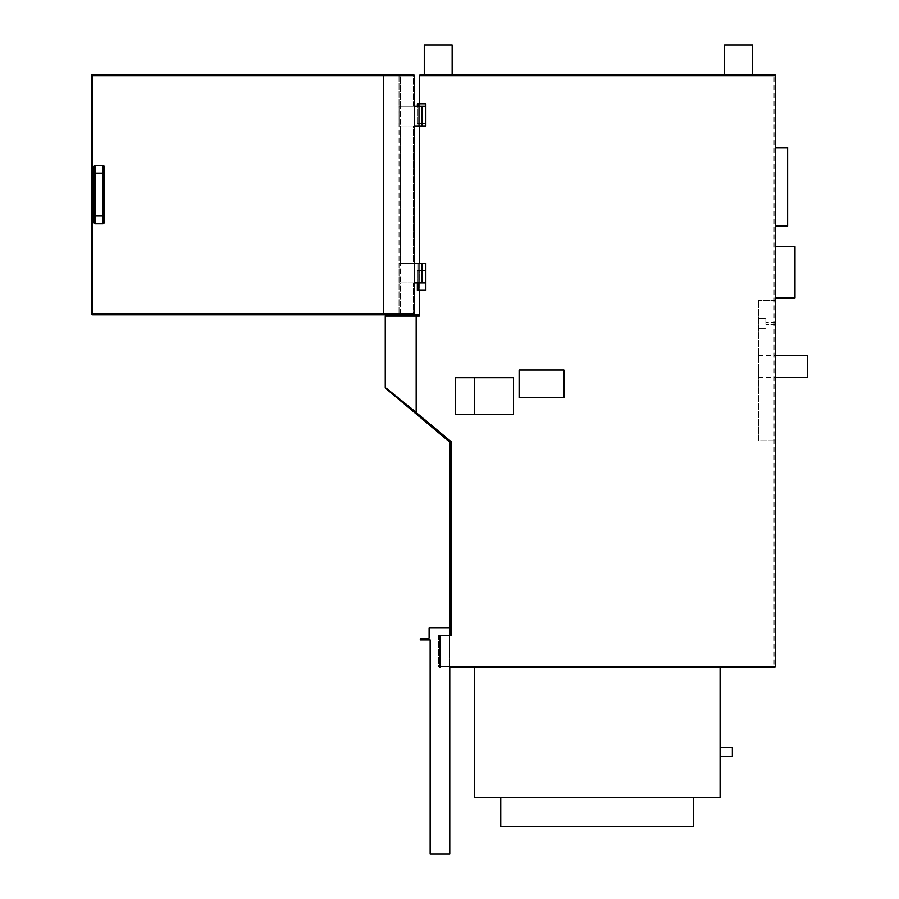 <?xml version="1.0" encoding="UTF-8"?>
<svg xmlns="http://www.w3.org/2000/svg" width="899" height="899" viewBox="0 0 899 899"><rect width="100%" height="100%" fill="white"/><g stroke="black" fill="none" stroke-linecap="round" stroke-linejoin="round"><path stroke-width="0.67" stroke-dasharray="4.5 3.37" d="M449.781 666.316L449.781 442.117L451.051 441.589L451.051 635.649L439.892 635.649L439.892 667.586A1.281 1.281 0 0 1 438.611 666.316L774.073 666.316L774.073 74.392L420.552 74.392L419.282 75.662L419.282 125.916M438.206 74.392L452.152 74.392L438.206 74.392M738.506 74.392L752.441 74.392L738.506 74.392M419.282 263.306L419.282 123.455L417.35 123.455L417.35 106.284M419.282 314.83L416.17 314.83L416.17 316.111L419.282 316.111L419.282 290.298L417.35 290.298L417.35 270.666L417.35 282.938M418.125 290.298L418.125 270.666L425.845 270.666L419.282 270.666L419.282 290.298L425.845 290.298L417.35 290.298L425.845 290.298L425.845 270.666L417.35 270.666L419.282 270.666L419.282 290.298M419.282 103.835L417.35 103.835L419.282 103.835L419.282 123.455L419.282 103.835L425.845 103.835L419.282 103.835L419.282 123.455L425.845 123.455L417.35 123.455L425.845 123.455L417.35 123.455L417.35 103.835L418.125 103.835L418.125 123.455L418.125 106.284L425.845 106.284L399.021 106.284L399.055 125.916L400.291 125.916L399.021 125.916L399.055 106.284L399.055 125.916L399.055 106.284L400.336 106.284L399.055 106.284L400.291 106.284L400.291 74.392A1.281 1.27 90 0 0 399.021 75.662L400.291 74.392A1.281 1.281 0 0 1 400.336 74.392A1.281 1.281 0 0 0 399.943 74.448M399.943 314.774A1.281 1.281 0 0 0 400.336 314.83L400.291 314.83A1.281 1.27 90 0 1 399.021 313.549L400.291 314.83A1.281 1.281 0 0 0 400.336 314.83L413.237 314.83L413.259 282.938L425.845 282.938L425.845 263.306L400.336 263.306L425.845 263.306L414.484 263.306L414.484 125.916L413.214 125.916L425.845 125.916L418.125 125.916L418.125 106.284L419.226 106.284L400.336 106.284L425.845 106.284L425.845 123.455L425.845 103.835L418.125 103.835M774.556 667.496A1.281 1.281 0 0 1 774.073 667.586L774.073 666.316L775.343 666.316L775.343 75.662L419.282 75.662M775.343 440.757L775.343 300.412L775.343 440.757L758.509 440.757L758.509 300.412L758.509 440.757L775.343 440.757M775.343 186.891L775.343 226.143L775.343 186.891M775.343 297.816L775.343 246.663L775.343 298.198L775.343 246.663L775.343 297.816L775.343 246.663L775.343 297.816L794.974 297.816L794.974 246.663L794.974 297.816L794.974 246.663L794.974 297.816L794.974 246.663L794.974 297.816L775.343 297.816L794.974 297.816M449.781 667.586L774.073 667.586M438.611 635.649L438.611 666.316A1.281 1.281 0 0 0 439.892 667.586A1.281 1.281 0 0 1 438.611 666.316L438.611 635.649L439.892 635.649M385.693 388.346A1.225 1.225 0 0 1 385.255 387.402L385.255 316.111L416.17 316.111L416.17 412.315L415.383 413.248L449.994 442.05M408.865 406.427L402.392 401.212M400.415 399.617L386.312 388.256M416.17 314.83L386.525 314.83M383.603 74.392L383.648 75.662L92.698 75.662L92.698 313.549L92.698 75.662L91.417 75.662L91.417 313.549A1.281 1.281 0 0 0 92.698 314.83A1.281 1.281 0 0 1 91.417 313.549L92.698 313.549L92.698 75.662L383.648 75.662L383.648 313.549L399.021 313.549L92.698 313.549L92.698 314.83A1.281 1.281 0 0 1 91.417 313.549L92.698 313.549L91.417 313.549A1.281 1.281 0 0 0 92.698 314.83L92.698 313.549L92.698 314.83L413.214 314.83L413.214 313.549L414.484 313.549L383.603 313.549L383.603 75.662L92.698 75.662L92.698 74.392L383.603 74.392L92.698 74.392L92.698 75.662L91.417 75.662A1.281 1.281 0 0 1 92.698 74.392A1.281 1.281 0 0 0 91.417 75.662L91.417 313.549L91.417 75.662A1.281 1.281 0 0 1 92.698 74.392L92.698 75.662L91.417 75.662A1.281 1.281 0 0 1 92.698 74.392L383.603 74.392L383.603 75.662L414.484 75.662A1.281 1.27 90 0 0 413.214 74.392L413.214 75.662L414.484 75.662A1.281 1.281 0 0 0 413.214 74.392M563.898 397.628L563.898 370.017L519.116 370.017L519.116 397.628L563.898 397.628M513.543 414.495L513.543 377.704L455.568 377.704L455.568 414.495L513.543 414.495M449.781 635.649L449.781 854.05L430.149 854.05L430.149 640.009L420.283 640.009L420.283 638.975L421.564 638.975L421.564 640.009M775.343 300.412L758.509 300.412L775.343 300.412M758.509 366.365L758.509 377.4L758.509 366.365M758.509 323.471L758.509 318.257L758.509 323.471M807.583 377.4L807.583 355.33M765.869 323.471L765.869 318.257L765.869 323.471M775.343 324.696L765.869 324.696L775.68 324.696L775.68 322.247L775.68 323.471L775.68 322.247L765.869 322.247L775.343 322.247M787.614 226.143L787.614 147.638M775.343 246.663L794.974 246.663L775.343 246.663L794.974 246.663L775.343 246.663L794.974 246.663L775.343 246.663L794.974 246.663L794.974 298.198L775.343 298.198M418.125 282.938L418.125 263.306L418.125 282.938L418.125 270.666L425.845 270.666L425.845 282.938L418.125 282.938L425.845 282.938M452.152 74.392L452.152 44.95L424.272 44.95L438.206 44.95L424.272 44.95L424.272 74.392M752.441 74.392L752.441 44.95L724.572 44.95L738.506 44.95L724.572 44.95L724.572 74.392M399.021 263.306L399.055 282.938L400.291 282.938L399.021 282.938L399.055 263.306L399.055 282.938L399.055 263.306L400.336 263.306L399.021 263.306L399.021 125.916L400.336 125.916L399.055 125.916L399.021 263.306M413.259 282.938L400.291 282.938L400.291 314.83L413.214 314.83M413.214 263.306L400.291 263.306L400.291 125.916L400.291 263.306L414.484 263.306L413.214 263.306L413.214 125.916L400.291 125.916L413.214 125.916L413.214 263.306M400.336 282.938L419.226 282.938L400.336 282.938L400.336 263.306L400.336 282.938M400.291 314.83L400.291 282.938L414.484 282.938L414.518 263.306L414.484 75.662L414.484 106.284L400.291 106.284L400.291 74.392M400.336 125.916L419.226 125.916L400.336 125.916L400.336 106.284L400.336 125.916M94.125 166.72A1.281 1.281 0 0 1 95.406 165.438L95.406 173.192L104.172 173.192L104.172 216.052L104.172 166.72A1.281 1.281 0 0 0 102.902 165.438L95.406 165.438L102.902 165.438L102.902 216.052L94.125 216.052L94.125 222.502L94.125 166.72A1.281 1.281 0 0 1 95.406 165.438A1.281 1.281 0 0 0 94.125 166.72A1.281 1.281 0 0 1 95.406 165.438L102.902 165.438A1.281 1.281 0 0 1 104.172 166.72A1.281 1.281 0 0 0 102.902 165.438A1.281 1.281 0 0 1 104.172 166.72L104.172 222.502A1.281 1.281 0 0 1 102.902 223.784L95.406 223.784A1.281 1.281 0 0 1 94.125 222.502A1.281 1.281 0 0 0 95.406 223.784L102.902 223.784L95.406 223.784L95.406 173.192L94.125 173.192M102.902 223.784L102.902 216.052L104.172 216.052L104.172 222.502A1.281 1.281 0 0 1 102.902 223.784A1.281 1.281 0 0 0 104.172 222.502M421.979 282.938L421.979 263.306M421.979 125.916L421.979 106.284M419.226 263.306L419.226 282.938L419.226 263.306M419.226 106.284L419.226 125.916L419.226 106.284M413.259 106.284L413.248 74.392L400.336 74.392M418.125 106.284L418.125 125.916L425.845 125.916L425.845 106.284M449.781 627.738L429.115 627.738L429.115 637.706A1.281 1.281 0 0 1 427.845 638.975L421.564 638.975M720.088 667.586L474.357 667.586L720.088 667.586L720.088 797.211L474.357 797.211L474.357 667.586M720.088 756.317L720.088 747.429L720.088 756.317L732.359 756.317L732.359 747.429L720.088 747.429M693.691 797.211L500.754 797.211L693.691 797.211L500.754 797.211L693.691 797.211L500.754 797.211L693.691 797.211L693.691 826.653L500.754 826.653L693.691 826.653L500.754 826.653L693.691 826.653L693.691 797.211L693.691 826.653L693.691 797.211L693.691 826.653L500.754 826.653L500.754 797.211M451.051 441.589L416.17 412.315M399.021 75.662L399.021 106.284L399.021 75.662L383.648 75.662L413.214 75.662L413.214 106.284M399.021 313.549L399.021 282.938L399.021 313.549L413.214 313.549L413.214 282.938M383.648 74.392L383.648 314.83L383.648 313.549L92.698 313.549L383.603 313.549L383.603 314.83M91.417 75.662A1.281 1.281 0 0 1 92.698 74.392M449.781 442.117L415.383 413.248M758.509 377.4L775.343 377.4M758.509 355.33L775.343 355.33M758.509 328.686L765.869 328.686L758.509 328.686M758.509 318.257L765.869 318.257L758.509 318.257"/><path stroke-width="1.35" d="M419.282 103.835L419.282 75.662L420.552 74.392L774.073 74.392L775.343 75.662A1.281 1.281 0 0 0 775.062 74.864M417.35 106.284L417.35 103.835L425.845 103.835L425.845 106.284L421.979 106.284L421.979 125.916L414.484 125.916L414.484 263.306L425.845 263.306L425.845 282.938L414.484 282.938L414.484 313.605L414.484 282.938L414.484 313.549L413.214 314.83L419.282 314.83M418.125 282.938L418.125 290.298L417.35 290.298L417.35 282.938M419.282 125.916L419.282 263.306M419.282 290.298L419.282 316.111L416.17 316.111L416.17 314.83M449.781 667.586L774.073 667.586L775.343 666.316L775.343 75.662L419.282 75.662M439.892 667.586L439.892 666.316L775.343 666.316A1.281 1.281 0 0 1 775.062 667.114M449.781 635.649L449.781 442.117L451.051 441.589L451.051 635.649L438.611 635.649M386.312 388.256L416.17 412.315L415.383 413.248L385.693 388.346L449.781 442.117L451.051 441.589L408.865 406.427M402.392 401.212L400.415 399.617M91.417 75.662L92.698 75.662L92.698 74.392A1.281 1.281 0 0 0 91.417 75.662L91.417 313.549A1.281 1.281 0 0 0 92.698 314.83L92.698 313.549L91.417 313.549A1.281 1.281 0 0 0 92.698 314.83L413.214 314.83A1.281 1.281 0 0 0 414.484 313.549L414.484 313.549A1.281 1.27 90 0 1 413.214 314.83L386.525 314.83A1.281 1.281 0 0 0 385.255 316.111L416.17 316.111L416.17 412.315M474.29 414.495L513.543 414.495L513.543 377.704L455.568 377.704L455.568 414.495L474.29 414.495L474.29 377.704M563.898 397.628L563.898 370.017L519.116 370.017L519.116 397.628L563.898 397.628M439.892 635.649L439.892 666.316L438.611 666.316M385.255 387.402A1.225 1.225 -50 0 0 385.693 388.346A1.225 1.225 -50 0 1 385.255 387.402L385.255 316.111A1.281 1.281 0 0 1 386.525 314.83A1.281 1.281 0 0 0 385.255 316.111M775.343 355.33L807.583 355.33L807.583 377.4L775.343 377.4M775.343 322.247L775.343 324.696M775.343 147.638L787.614 147.638L787.614 226.143L775.343 226.143M775.343 246.663L794.974 246.663L794.974 298.198L775.343 298.198M775.343 297.816L794.974 297.816M418.125 103.835L418.125 106.284M425.845 282.938L425.845 290.298L418.125 290.298M424.272 74.392L424.272 44.95L452.152 44.95L452.152 74.392M724.572 74.392L724.572 44.95L752.441 44.95L752.441 74.392M92.698 74.392L413.237 74.392L414.484 75.617L414.484 106.284L421.979 106.284M414.484 106.284L414.484 313.549L92.698 313.549L92.698 75.662L414.484 75.662L414.484 106.284M425.845 106.284L425.845 125.916L421.979 125.916M94.125 216.03L94.125 222.502A1.281 1.281 0 0 0 95.406 223.784A1.281 1.281 0 0 1 94.125 222.502L94.125 166.72A1.281 1.281 0 0 1 95.406 165.438L95.406 216.03L94.125 216.03M102.902 223.784L102.902 216.03L95.406 216.03L95.406 223.784L102.902 223.784A1.281 1.281 0 0 0 104.172 222.502A1.281 1.281 0 0 1 102.902 223.784A1.281 1.281 0 0 0 104.172 222.502L104.172 166.72L104.172 173.17L94.125 173.17M400.336 74.392L383.648 74.392M104.172 222.502L104.172 216.03L102.902 216.03L102.902 165.438L95.406 165.438M102.902 165.438A1.281 1.281 0 0 1 104.172 166.72A1.281 1.281 0 0 0 102.902 165.438M421.979 263.306L421.979 282.938M449.781 627.738L429.115 627.738L429.115 637.706A1.281 1.281 0 0 1 427.845 638.975L420.283 638.975L420.283 640.009L430.149 640.009L430.149 854.05L449.781 854.05L449.781 666.316M720.088 667.586L720.088 797.211L474.357 797.211L474.357 667.586M693.691 797.211L693.691 826.653L500.754 826.653L500.754 797.211M720.088 756.317L732.359 756.317L732.359 747.429L720.088 747.429M383.603 74.392L383.603 314.83M95.406 223.784A1.281 1.281 0 0 1 94.125 222.502M421.564 640.009L421.564 638.975M415.383 413.248L449.781 442.117"/></g></svg>
